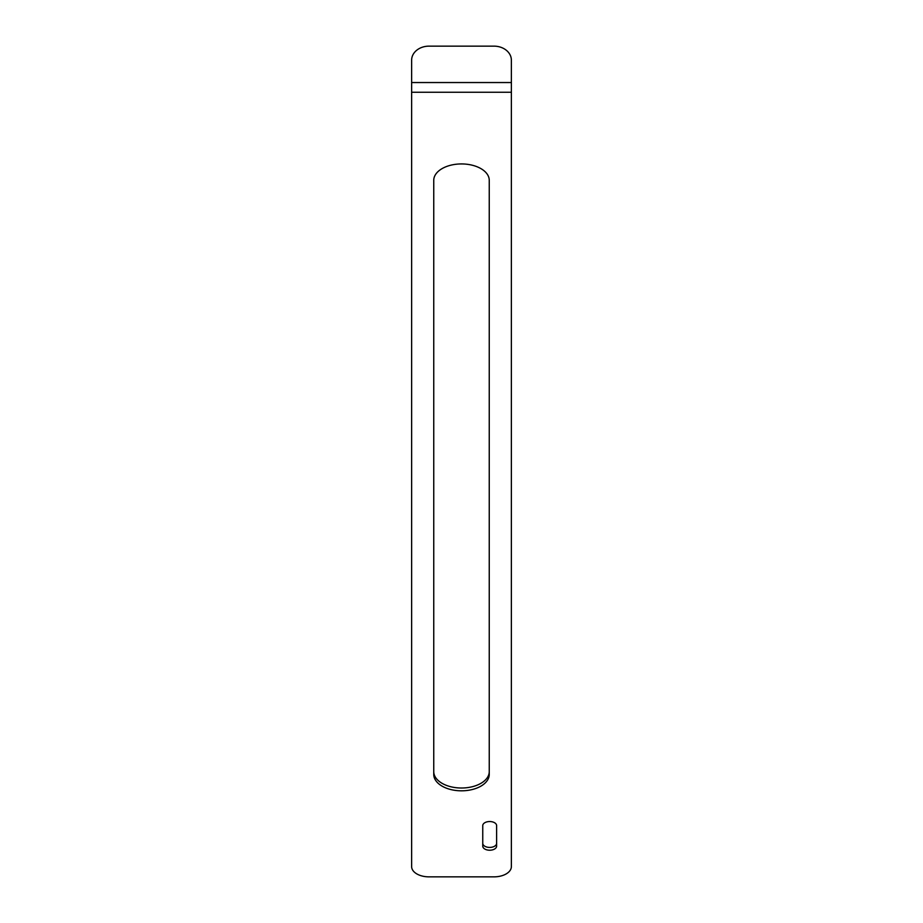 <?xml version="1.0" encoding="UTF-8"?>
<svg xmlns="http://www.w3.org/2000/svg" width="923" height="923" viewBox="0 0 923 923"><rect width="100%" height="100%" fill="white"/><g stroke="black" fill="none" stroke-linecap="round" stroke-linejoin="round"><path stroke-width="1.38" d="M489.248 774.42A27.748 16.383 0 0 1 461.5 790.815A27.748 16.383 0 0 1 433.752 774.42L433.752 180.331A27.748 16.383 0 0 1 461.5 163.936A27.748 16.383 0 0 1 489.248 180.331L489.248 774.42M489.248 771.616A27.748 16.383 0 0 1 461.5 788.011A27.748 16.383 0 0 1 433.752 771.616M496.62 846.126A6.934 4.096 0 0 1 489.686 850.221A6.934 4.096 0 0 1 482.752 846.126L482.752 825.635A6.934 4.096 0 0 1 489.686 821.539A6.934 4.096 0 0 1 496.62 825.635L496.62 846.126M482.752 843.322A6.934 4.096 180 0 0 489.686 847.418A6.934 4.096 180 0 0 496.62 843.322M411.635 92.242L411.635 60.145A17.341 13.995 180 0 1 428.976 46.15L494.024 46.15A17.341 13.995 180 0 1 511.365 60.145L511.365 866.605A17.341 10.245 0 0 1 494.024 876.85L428.976 876.85A17.341 10.245 0 0 1 411.635 866.605L411.635 92.242L511.365 92.242M411.635 82.539L511.365 82.539"/></g></svg>
